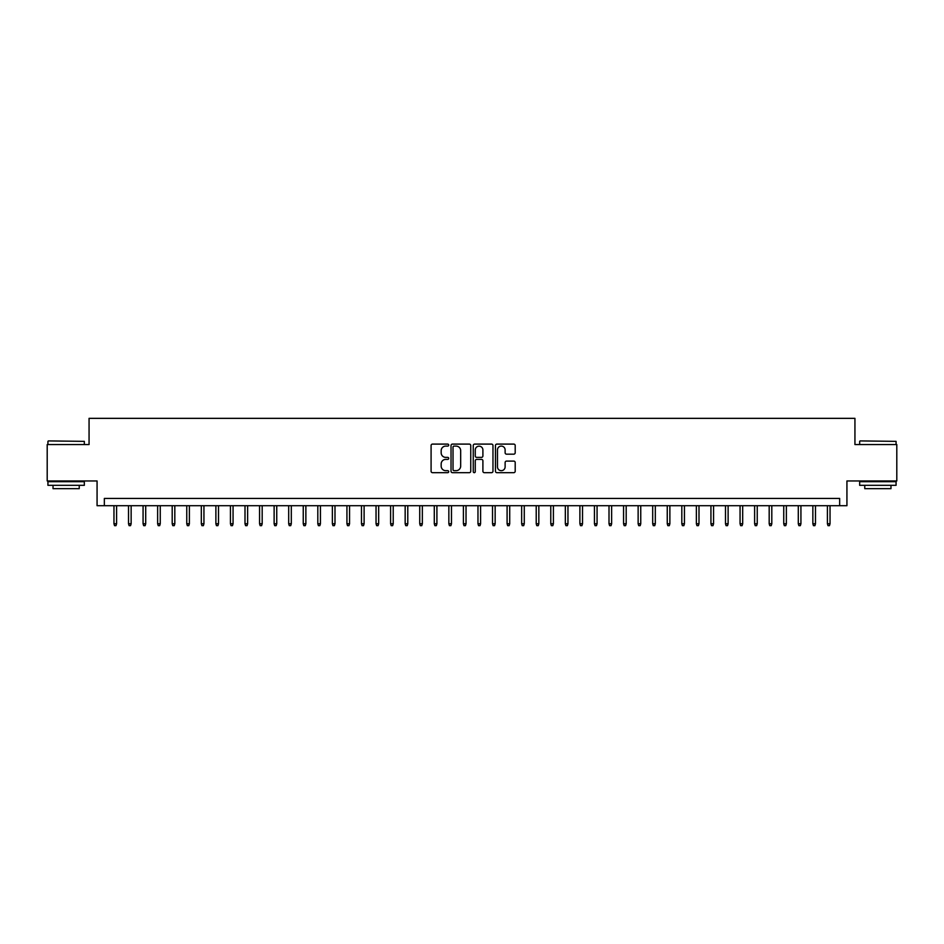 <?xml version="1.0" encoding="UTF-8"?>
<svg xmlns="http://www.w3.org/2000/svg" width="944" height="944" viewBox="0 0 944 944"><rect width="100%" height="100%" fill="white"/><g stroke="black" fill="none" stroke-linecap="round" stroke-linejoin="round"><path stroke-width="1.42" d="M448.707 445.096A1.003 1.003 0 0 0 447.704 444.093L432.517 444.093A1.428 1.428 0 0 0 431.089 445.521L431.089 471.245A1.428 1.428 0 0 0 432.517 472.673L447.704 472.673A1.003 1.003 0 0 0 448.707 471.681A1.003 1.003 0 0 0 447.704 470.678L445.733 470.678A4.578 4.578 0 0 1 441.167 466.1L441.167 463.964A4.578 4.578 0 0 1 445.733 459.386L447.704 459.386A1.003 1.003 0 0 0 448.707 458.383A1.003 1.003 0 0 0 447.704 457.38L445.733 457.38A4.578 4.578 0 0 1 441.167 452.813L441.167 450.666A4.578 4.578 0 0 1 445.733 446.099L447.704 446.099A1.003 1.003 0 0 0 448.707 445.096M513.772 454.17A1.428 1.428 0 0 0 515.2 452.742L515.2 445.521A1.428 1.428 0 0 0 513.772 444.093L496.898 444.093A1.428 1.428 0 0 0 495.47 445.521L495.47 471.245A1.428 1.428 0 0 0 496.898 472.673L513.772 472.673A1.428 1.428 0 0 0 515.2 471.245L515.2 462.536A1.428 1.428 0 0 0 513.772 461.097L506.55 461.097A1.428 1.428 0 0 0 505.123 462.536L505.123 466.855A3.823 3.823 0 0 1 501.299 470.678A3.823 3.823 0 0 1 497.476 466.855L497.476 449.922A3.823 3.823 0 0 1 501.299 446.099A3.823 3.823 0 0 1 505.123 449.922L505.123 452.742A1.428 1.428 0 0 0 506.55 454.17L513.772 454.17M839.653 505.713L846.933 505.713L846.933 480.956L896.8 480.956L896.8 444.553L854.934 444.553L854.934 418.345L89.066 418.345L89.066 444.553L47.2 444.553L47.2 480.956L97.067 480.956L97.067 505.713L839.653 505.713L839.653 498.432L104.347 498.432L104.347 505.713M470.749 445.521A1.428 1.428 0 0 0 469.321 444.093L452.459 444.093A1.428 1.428 0 0 0 451.031 445.521L451.031 471.245A1.428 1.428 0 0 0 452.459 472.673L469.321 472.673A1.428 1.428 0 0 0 470.749 471.245L470.749 445.521M474.679 444.093L491.541 444.093A1.428 1.428 0 0 1 492.969 445.521L492.969 471.245A1.428 1.428 0 0 1 491.541 472.673L484.331 472.673A1.428 1.428 0 0 1 482.903 471.245L482.903 460.814A1.428 1.428 0 0 0 481.464 459.386L476.685 459.386A1.428 1.428 0 0 0 475.257 460.814L475.257 471.681A1.003 1.003 0 0 1 474.254 472.673A1.003 1.003 0 0 1 473.251 471.681L473.251 445.521A1.428 1.428 0 0 1 474.679 444.093M454.029 446.099A1.003 1.003 0 0 0 453.026 447.09L453.026 469.675A1.003 1.003 0 0 0 454.029 470.678L456.105 470.678A4.578 4.578 0 0 0 460.672 466.1L460.672 450.666A4.578 4.578 0 0 0 456.105 446.099L454.029 446.099M482.903 449.993A3.823 3.823 0 0 0 479.08 446.17A3.823 3.823 0 0 0 475.257 449.993L475.257 455.952A1.428 1.428 0 0 0 476.685 457.38L481.464 457.38A1.428 1.428 0 0 0 482.903 455.952L482.903 449.993M116.584 523.767L115.994 525.655L114.543 525.655L113.964 523.767L116.584 523.767L116.584 505.713M113.964 523.767L113.964 505.713M48.368 440.919L84.335 441.355L48.368 440.919M66.127 485.322L47.932 485.322L47.932 481.688L84.335 481.688L84.335 485.322L66.127 485.322M79.237 485.322L79.237 488.673L53.029 488.673L53.029 485.322M860.102 440.919L896.068 441.355L860.102 440.919M877.873 485.322L859.665 485.322L859.665 481.688L896.068 481.688L896.068 485.322L877.873 485.322M890.971 485.322L890.971 488.673L864.763 488.673L864.763 485.322M131.145 523.767L130.555 525.655L129.104 525.655L128.526 523.767L131.145 523.767L131.145 505.713M128.526 523.767L128.526 505.713M145.706 523.767L145.116 525.655L143.665 525.655L143.075 523.767L145.706 523.767L145.706 505.713M143.075 523.767L143.075 505.713M160.256 523.767L159.678 525.655L158.226 525.655L157.636 523.767L160.256 523.767L160.256 505.713M157.636 523.767L157.636 505.713M174.817 523.767L174.239 525.655L172.787 525.655L172.197 523.767L174.817 523.767L174.817 505.713M172.197 523.767L172.197 505.713M189.378 523.767L188.8 525.655L187.349 525.655L186.759 523.767L189.378 523.767L189.378 505.713M186.759 523.767L186.759 505.713M203.939 523.767L203.361 525.655L201.91 525.655L201.32 523.767L203.939 523.767L203.939 505.713M201.32 523.767L201.32 505.713M218.501 523.767L217.922 525.655L216.459 525.655L215.881 523.767L218.501 523.767L218.501 505.713M215.881 523.767L215.881 505.713M233.062 523.767L232.484 525.655L231.02 525.655L230.442 523.767L233.062 523.767L233.062 505.713M230.442 523.767L230.442 505.713M247.623 523.767L247.045 525.655L245.582 525.655L245.003 523.767L247.623 523.767L247.623 505.713M245.003 523.767L245.003 505.713M262.184 523.767L261.606 525.655L260.143 525.655L259.565 523.767L262.184 523.767L262.184 505.713M259.565 523.767L259.565 505.713M276.745 523.767L276.167 525.655L274.704 525.655L274.126 523.767L276.745 523.767L276.745 505.713M274.126 523.767L274.126 505.713M291.307 523.767L290.728 525.655L289.265 525.655L288.687 523.767L291.307 523.767L291.307 505.713M288.687 523.767L288.687 505.713M305.868 523.767L305.278 525.655L303.826 525.655L303.248 523.767L305.868 523.767L305.868 505.713M303.248 523.767L303.248 505.713M320.429 523.767L319.839 525.655L318.388 525.655L317.809 523.767L320.429 523.767L320.429 505.713M317.809 523.767L317.809 505.713M334.99 523.767L334.4 525.655L332.949 525.655L332.371 523.767L334.99 523.767L334.99 505.713M332.371 523.767L332.371 505.713M349.551 523.767L348.961 525.655L347.51 525.655L346.932 523.767L349.551 523.767L349.551 505.713M346.932 523.767L346.932 505.713M364.113 523.767L363.523 525.655L362.071 525.655L361.481 523.767L364.113 523.767L364.113 505.713M361.481 523.767L361.481 505.713M378.662 523.767L378.084 525.655L376.632 525.655L376.042 523.767L378.662 523.767L378.662 505.713M376.042 523.767L376.042 505.713M393.223 523.767L392.645 525.655L391.194 525.655L390.604 523.767L393.223 523.767L393.223 505.713M390.604 523.767L390.604 505.713M407.784 523.767L407.206 525.655L405.755 525.655L405.165 523.767L407.784 523.767L407.784 505.713M405.165 523.767L405.165 505.713M422.346 523.767L421.767 525.655L420.316 525.655L419.726 523.767L422.346 523.767L422.346 505.713M419.726 523.767L419.726 505.713M436.907 523.767L436.329 525.655L434.865 525.655L434.287 523.767L436.907 523.767L436.907 505.713M434.287 523.767L434.287 505.713M451.468 523.767L450.89 525.655L449.427 525.655L448.848 523.767L451.468 523.767L451.468 505.713M448.848 523.767L448.848 505.713M466.029 523.767L465.451 525.655L463.988 525.655L463.41 523.767L466.029 523.767L466.029 505.713M463.41 523.767L463.41 505.713M480.59 523.767L480.012 525.655L478.549 525.655L477.971 523.767L480.59 523.767L480.59 505.713M477.971 523.767L477.971 505.713M495.152 523.767L494.573 525.655L493.11 525.655L492.532 523.767L495.152 523.767L495.152 505.713M492.532 523.767L492.532 505.713M509.713 523.767L509.135 525.655L507.671 525.655L507.093 523.767L509.713 523.767L509.713 505.713M507.093 523.767L507.093 505.713M524.274 523.767L523.684 525.655L522.233 525.655L521.654 523.767L524.274 523.767L524.274 505.713M521.654 523.767L521.654 505.713M538.835 523.767L538.245 525.655L536.794 525.655L536.216 523.767L538.835 523.767L538.835 505.713M536.216 523.767L536.216 505.713M553.396 523.767L552.806 525.655L551.355 525.655L550.777 523.767L553.396 523.767L553.396 505.713M550.777 523.767L550.777 505.713M567.958 523.767L567.368 525.655L565.916 525.655L565.338 523.767L567.958 523.767L567.958 505.713M565.338 523.767L565.338 505.713M582.519 523.767L581.929 525.655L580.477 525.655L579.887 523.767L582.519 523.767L582.519 505.713M579.887 523.767L579.887 505.713M597.068 523.767L596.49 525.655L595.039 525.655L594.449 523.767L597.068 523.767L597.068 505.713M594.449 523.767L594.449 505.713M611.629 523.767L611.051 525.655L609.6 525.655L609.01 523.767L611.629 523.767L611.629 505.713M609.01 523.767L609.01 505.713M626.191 523.767L625.612 525.655L624.161 525.655L623.571 523.767L626.191 523.767L626.191 505.713M623.571 523.767L623.571 505.713M640.752 523.767L640.174 525.655L638.722 525.655L638.132 523.767L640.752 523.767L640.752 505.713M638.132 523.767L638.132 505.713M655.313 523.767L654.735 525.655L653.272 525.655L652.693 523.767L655.313 523.767L655.313 505.713M652.693 523.767L652.693 505.713M669.874 523.767L669.296 525.655L667.833 525.655L667.255 523.767L669.874 523.767L669.874 505.713M667.255 523.767L667.255 505.713M684.435 523.767L683.857 525.655L682.394 525.655L681.816 523.767L684.435 523.767L684.435 505.713M681.816 523.767L681.816 505.713M698.997 523.767L698.418 525.655L696.955 525.655L696.377 523.767L698.997 523.767L698.997 505.713M696.377 523.767L696.377 505.713M713.558 523.767L712.98 525.655L711.516 525.655L710.938 523.767L713.558 523.767L713.558 505.713M710.938 523.767L710.938 505.713M728.119 523.767L727.541 525.655L726.078 525.655L725.499 523.767L728.119 523.767L728.119 505.713M725.499 523.767L725.499 505.713M742.68 523.767L742.09 525.655L740.639 525.655L740.061 523.767L742.68 523.767L742.68 505.713M740.061 523.767L740.061 505.713M757.241 523.767L756.651 525.655L755.2 525.655L754.622 523.767L757.241 523.767L757.241 505.713M754.622 523.767L754.622 505.713M771.803 523.767L771.213 525.655L769.761 525.655L769.183 523.767L771.803 523.767L771.803 505.713M769.183 523.767L769.183 505.713M786.364 523.767L785.774 525.655L784.322 525.655L783.744 523.767L786.364 523.767L786.364 505.713M783.744 523.767L783.744 505.713M800.925 523.767L800.335 525.655L798.884 525.655L798.294 523.767L800.925 523.767L800.925 505.713M798.294 523.767L798.294 505.713M815.474 523.767L814.896 525.655L813.445 525.655L812.855 523.767L815.474 523.767L815.474 505.713M812.855 523.767L812.855 505.713M830.036 523.767L829.457 525.655L828.006 525.655L827.416 523.767L830.036 523.767L830.036 505.713M827.416 523.767L827.416 505.713M47.932 444.553L47.932 441.355M56.227 481.688L56.227 480.956M76.027 481.688L76.027 480.956M84.335 444.553L84.335 441.355M859.665 444.553L859.665 441.355M867.973 481.688L867.973 480.956M887.773 481.688L887.773 480.956M896.068 444.553L896.068 441.355"/></g></svg>

